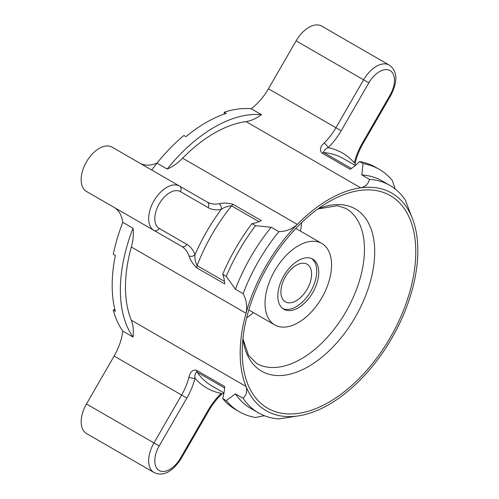 <?xml version="1.0" encoding="UTF-8"?>
<svg xmlns="http://www.w3.org/2000/svg" width="499" height="499" viewBox="0 0 499 499"><rect width="100%" height="100%" fill="white"/><g stroke="black" fill="none" stroke-linecap="round" stroke-linejoin="round"><path stroke-width="0.75" d="M139.801 163.148A43.425 25.075 120 0 0 156.967 163.142L167.202 169.049A132.865 76.709 -60 0 1 261.42 114.651L251.184 108.745A132.865 76.709 -60 0 0 224.226 112.206L224.226 114.078M114.82 309.255L113.292 310.135A132.865 76.709 -60 0 0 122.791 331.124A43.425 25.075 120 0 1 114.121 356.068L86.464 403.972L153.948 442.931L181.605 395.027L114.121 356.068M113.292 310.135L115.338 311.314A132.865 76.709 -60 0 1 115.338 255.476L113.292 254.297A132.865 76.709 -60 0 1 122.791 222.336L133.027 228.243A132.865 76.709 -60 0 0 120.365 289.95A132.865 76.709 -60 0 0 133.027 337.037L122.791 331.124M151.677 170.009A132.865 76.709 -60 0 1 183.925 135.472L185.977 136.657A132.865 76.709 -60 0 1 226.272 113.392L224.226 112.206M318.767 272.379A28.954 16.716 120 0 0 312.773 259.124A28.954 16.716 120 0 0 283.819 275.841A28.954 16.716 120 0 0 283.819 309.268A28.954 16.716 120 0 0 306.13 301.515A28.954 16.716 120 0 0 318.767 272.379M265.031 303.404A47.043 27.164 -60 0 1 285.565 256.056A47.043 27.164 -60 0 1 321.818 243.456A47.043 27.164 -60 0 1 321.818 297.778A47.043 27.164 -60 0 1 274.774 324.943A47.043 27.164 -60 0 1 265.031 303.404M246.643 317.882A89.44 51.634 120 0 0 253.386 312.592M300.435 231.106A89.44 51.634 120 0 0 301.639 222.623M251.184 108.745A43.425 25.075 120 0 0 268.45 88.766L296.107 40.862A25.58 14.77 -60 0 1 321.687 26.091L389.176 65.051A25.58 14.77 -60 0 0 363.59 79.821L368.836 82.846L341.173 130.75L335.933 127.725L363.59 79.821L296.107 40.862M167.202 169.049A43.425 25.075 120 0 0 182.615 158.189L297.304 224.407A125.623 72.53 -60 0 1 360.702 187.805A125.623 72.53 120 0 1 411.987 217.414L405.263 200.03A131.343 75.829 120 0 0 389.856 185.403A131.343 75.829 120 0 0 369.491 179.372C368.225 184.069 365.299 186.876 360.702 187.805L246.013 121.588A43.425 25.075 120 0 0 261.42 114.651M395.233 189.059L392.32 180.476A139.932 80.788 120 0 0 379.234 169.348A139.932 80.788 120 0 0 363.06 163.578L361.806 174.937L369.491 179.372M379.234 169.348L375.691 167.302A139.932 80.788 120 0 0 359.511 161.533A43.425 25.075 120 0 1 350.142 169.298L322.123 153.118C319.372 150.249 320.015 146.912 324.044 143.113A43.425 25.075 120 0 0 335.933 127.725L268.45 88.766M359.511 161.533L363.06 163.578M341.173 130.75A47.767 27.582 -60 0 1 328.099 147.679C324.818 149.201 323.389 150.841 323.826 152.6L351.352 168.494M363.104 143.413L362.417 143.013L390.075 95.109L390.761 95.509L363.104 143.413C359.567 149.594 357.01 155.819 355.438 162.088L355.438 162.088A4.341 1.572 -166 0 1 354.296 162.805A135.684 78.337 -60 0 0 328.099 147.679A4.341 1.572 -134 0 0 324.044 143.113M182.615 158.189A125.623 72.53 -60 0 1 246.013 121.588M389.856 185.403L382.178 180.962A131.343 75.829 120 0 0 361.806 174.937M133.027 337.037A43.425 25.075 120 0 0 131.331 320.227L246.019 386.438A125.623 72.53 -60 0 1 246.019 313.229A125.623 72.53 120 0 1 297.304 224.407C292.277 229.035 286.139 231.461 278.885 231.686L271.207 227.251L255.482 225.691L251.933 223.646A43.425 25.075 120 0 0 261.301 220.589L233.282 204.409A4.341 2.507 120 0 0 231.58 205.856A131.343 75.829 120 0 0 197.093 265.593L224.488 281.411M122.791 222.336A43.425 25.075 120 0 0 114.121 207.403L86.464 191.435A25.58 14.77 -60 0 1 86.464 161.894A25.58 14.77 -60 0 1 112.044 147.124L207.191 202.058A43.425 25.075 120 0 0 219.08 203.717C223.402 202.7 228.137 202.937 233.282 204.409M242.221 352.032A122.729 70.858 -60 0 1 329.003 201.715A122.729 70.858 -60 0 1 415.786 251.82A122.729 70.858 -60 0 1 329.003 402.138A122.729 70.858 -60 0 1 242.221 352.032M188.984 377.038A4.341 1.572 14 0 0 194.966 378.267A47.767 27.582 -60 0 1 186.851 398.052L181.605 395.027A43.425 25.075 120 0 0 188.984 377.038C190.275 371.643 192.839 369.422 196.693 370.37L224.712 386.55A43.425 25.075 120 0 1 222.673 398.545L226.222 400.591L235.428 393.83L243.113 398.264C246.543 394.821 247.516 390.879 246.019 386.438A125.623 72.53 120 0 0 297.304 416.047A125.623 72.53 120 0 0 360.702 379.446A125.623 72.53 120 0 0 411.987 290.624A125.623 72.53 -60 0 0 411.987 217.414M219.08 203.717A4.341 3.175 79.4 0 1 221.169 209.412C224.145 207.322 227.613 206.137 231.58 205.856L258.981 221.675M112.044 147.124L179.534 186.09A4.341 3.543 120 0 1 180.432 191.622A21.239 12.263 120 0 0 159.193 203.885A21.239 12.263 120 0 0 159.193 228.411L186.851 244.379A47.767 27.582 -60 0 1 194.966 254.789A4.341 3.175 160.6 0 1 188.984 255.831C190.262 260.066 192.826 264.046 196.693 267.788L224.712 283.962A43.425 25.075 120 0 0 222.673 274.325L226.222 276.371L235.428 289.208L243.113 293.643C246.543 300.03 247.516 306.561 246.019 313.229L131.331 247.017A43.425 25.075 120 0 0 133.027 228.243M251.933 223.646A139.932 80.788 120 0 0 222.673 274.325M255.482 225.691A139.932 80.788 120 0 0 226.222 276.371M271.207 227.251A131.343 75.829 120 0 0 235.428 289.208M278.885 231.686A131.343 75.829 120 0 0 243.113 293.643M188.984 255.831A43.425 25.075 120 0 0 181.605 246.369L153.948 230.395A25.58 14.77 -60 0 1 153.948 200.86A25.58 14.77 -60 0 1 179.528 186.09A25.58 14.77 -60 0 1 179.534 186.09L207.191 202.058A4.341 3.543 120 0 1 208.089 207.59A47.767 27.582 -60 0 0 221.169 209.412A135.684 78.337 -60 0 0 194.966 254.789C194.647 258.42 195.352 262.019 197.093 265.593A4.341 2.507 -60 0 0 196.693 267.788M131.331 320.227A125.623 72.53 -60 0 1 131.331 247.017M86.464 403.972A25.58 14.77 -60 0 0 86.464 433.512L153.948 472.472A25.58 14.77 -60 0 1 153.948 442.931L159.193 445.963A21.239 12.263 120 0 0 159.193 470.482A21.239 12.263 120 0 0 180.432 458.225L208.089 410.315A47.767 27.582 -60 0 1 221.169 393.393A135.684 78.337 -60 0 1 194.966 378.267C194.647 374.662 195.352 372.61 197.093 372.104A131.343 75.829 120 0 0 212.031 386.051L223.97 392.944M222.673 398.545A139.932 80.788 120 0 0 235.759 409.673L239.302 411.719A139.932 80.788 120 0 0 255.482 417.482L264.37 415.717M226.222 400.591A139.932 80.788 120 0 0 239.302 411.719M235.428 393.83A131.343 75.829 120 0 0 250.835 408.456L258.519 412.891A131.343 75.829 120 0 0 278.885 418.917L297.304 416.047M243.113 398.264A131.343 75.829 120 0 0 258.519 412.891M221.169 393.393A4.341 1.572 46 0 1 221.113 394.74L223.858 392.881M311.601 274.151A21.713 12.537 -60 0 1 302.126 296.001A21.713 12.537 -60 0 1 285.391 301.82A21.713 12.537 -60 0 1 285.391 276.745A21.713 12.537 -60 0 1 307.103 264.208A21.713 12.537 -60 0 1 311.601 274.151M282.833 308.619A28.954 16.716 120 0 0 304.746 299.612A28.954 16.716 120 0 0 316.722 271.194A28.954 16.716 120 0 0 311.713 258.594M242.938 338.74L248.496 355.3L256.505 363.341A89.44 51.634 120 0 0 345.938 311.707A89.44 51.634 120 0 0 345.938 208.432L337.418 205.694L317.857 208.981M322.123 153.118A4.341 2.507 -60 0 1 323.826 152.6A131.343 75.829 120 0 1 343.374 158.563L355.313 165.456M186.851 244.379A4.341 3.543 120 0 1 181.605 246.369M86.464 191.435L153.948 230.395A4.341 3.543 -60 0 0 159.193 228.411M196.693 370.37A4.341 2.507 120 0 0 197.093 372.104L224.619 387.997M208.089 410.315L208.782 410.714C212.362 404.564 216.472 399.237 221.113 394.74M354.296 162.805A47.767 27.582 -60 0 1 362.417 143.013M390.075 95.109A21.239 12.263 120 0 0 390.075 70.584A21.239 12.263 120 0 0 368.836 82.846M318.031 208.85A93.675 54.085 -60 0 1 374.699 251.82A93.675 54.085 -60 0 1 313.26 363.578A93.675 54.085 -60 0 1 242.913 338.964M208.089 207.59L180.432 191.622M186.851 398.052L159.193 445.963M208.782 410.714L181.118 458.618L180.432 458.225M321.818 243.456L295.845 228.461M274.774 324.943L248.801 309.948M355.438 162.088L355.194 165.387M390.761 95.509C400.161 76.952 394.609 68.818 389.176 65.051M181.118 458.618C169.747 476.04 159.929 475.298 153.948 472.472"/></g></svg>

